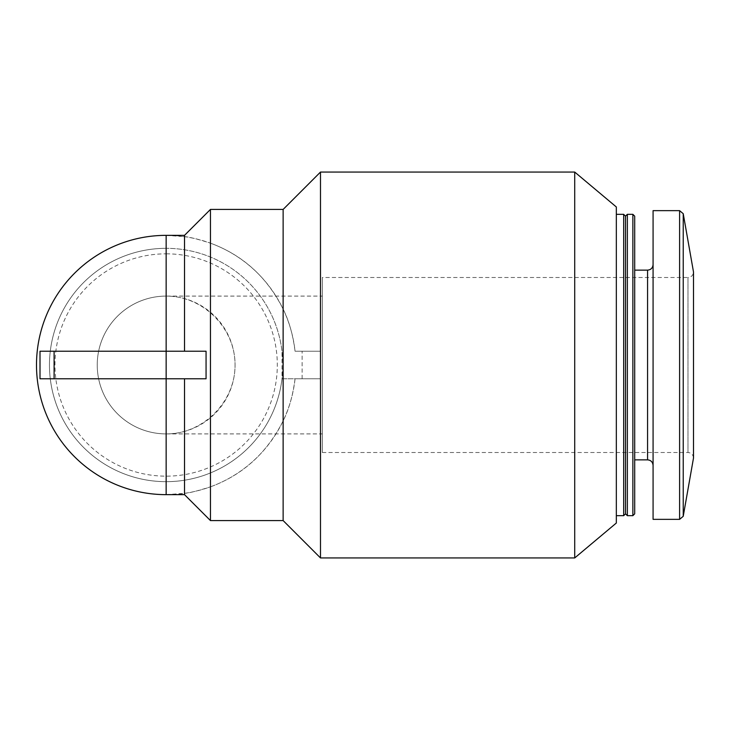 <?xml version="1.0" encoding="UTF-8"?>
<svg xmlns="http://www.w3.org/2000/svg" width="730" height="730" viewBox="0 0 730 730"><rect width="100%" height="100%" fill="white"/><g stroke="black" fill="none" stroke-linecap="round" stroke-linejoin="round"><path stroke-width="0.55" stroke-dasharray="3.65 2.74" d="M166.148 296.097L166.148 433.903A68.903 68.903 0 0 1 97.236 365A68.903 68.903 0 0 1 166.148 296.097A68.903 68.903 0 0 1 225.816 399.456A68.903 68.903 0 0 1 106.471 399.456A68.903 68.903 0 0 1 166.148 296.097C203.013 295.823 235.325 328.135 235.051 365C235.325 401.865 203.013 434.177 166.148 433.903A68.903 68.903 0 0 1 97.236 365A68.903 68.903 0 0 1 166.148 296.097L322.332 296.097L322.332 433.903L322.332 296.097M206.061 378.779L40.004 378.779L40.004 351.221L206.061 351.221M166.148 235.352L184.517 236.666L184.517 235.352M184.517 494.648L184.517 493.334C189.006 493.097 197.657 490.925 210.45 486.837L210.45 520.572M184.517 236.666C188.997 236.903 197.647 239.066 210.45 243.163L210.45 209.428M283.13 520.572L283.13 420.872C289.007 409.165 292.986 395.14 295.057 378.779L320.488 378.779L282.008 378.779L282.008 351.221A116.681 116.681 0 0 0 166.148 248.319A116.681 116.681 0 0 1 267.189 423.336A116.681 116.681 0 0 1 65.098 423.336A116.681 116.681 0 0 1 166.148 248.319A116.681 116.681 0 0 1 267.189 423.336A116.681 116.681 0 0 1 65.098 423.336A116.681 116.681 0 0 1 166.148 248.319A116.681 116.681 0 0 0 49.558 360.401A116.681 116.681 0 0 0 156.941 481.316A116.681 116.681 0 0 0 282.008 378.779L295.057 378.779A129.648 129.648 0 0 1 97.382 474.902A129.648 129.648 0 0 1 97.382 255.099A129.648 129.648 0 0 1 295.057 351.221L320.488 351.221L320.488 172.061M283.13 420.872C267.043 452.919 242.816 474.911 210.45 486.837M166.148 494.648L184.517 493.334M210.45 243.163C242.825 255.099 267.052 277.09 283.13 309.128C289.007 320.826 292.986 334.86 295.057 351.221L320.488 351.221L320.488 365L320.488 351.221M283.13 309.128L283.13 209.428M320.488 557.939L320.488 378.779M574.72 557.939L574.72 172.061M616.33 523.027L616.33 206.973M616.33 214.328L616.33 515.672L616.33 214.328M623.676 515.672L623.676 214.328M625.51 513.838L625.51 216.162M627.353 515.672L627.353 214.328M632.864 515.672L632.864 214.328M634.698 513.838L634.698 216.162M634.698 270.137L634.698 459.863L634.698 270.137M653.076 264.625L653.076 465.375L653.076 264.625M653.076 519.349L653.076 210.651M322.332 452.509L687.989 452.509C691.301 452.81 693.144 454.644 693.5 458.02L693.5 271.98C693.171 275.329 691.337 277.163 687.989 277.491L687.989 452.509L687.989 277.491L322.332 277.491L322.332 452.509L322.332 277.491M302.12 378.779L302.12 351.221M647.565 459.863L647.565 270.137M679.603 519.349L679.603 210.651M683.225 516.311L683.225 213.689M166.148 253.83A111.17 111.17 0 0 1 262.417 420.58A111.17 111.17 0 0 1 69.87 420.58A111.17 111.17 0 0 1 166.148 253.83M166.148 433.903L322.332 433.903"/><path stroke-width="1.09" d="M184.517 378.779L184.517 494.648L166.148 494.648A129.648 129.648 0 0 1 36.5 365A129.648 129.648 0 0 1 166.148 235.352L166.148 351.221L206.061 351.221L206.061 378.779L166.148 378.779L166.148 494.648A129.648 129.648 0 0 1 36.5 365A129.648 129.648 0 0 1 166.148 235.352L184.517 235.352L184.517 351.221M184.517 235.352L210.45 209.428L210.45 520.572L283.13 520.572L320.488 557.939L574.72 557.939L574.72 172.061L320.488 172.061L320.488 557.939M210.45 209.428L283.13 209.428L283.13 520.572M574.72 172.061L616.33 206.973L616.33 523.027L574.72 557.939M616.33 214.328L623.676 214.328L623.676 515.672L616.33 515.672M623.676 214.328L625.51 216.162L625.51 513.838L623.676 515.672M627.353 214.328L627.353 515.672L632.864 515.672L632.864 214.328L627.353 214.328L625.51 216.162M632.864 214.328L634.698 216.162L634.698 513.838L632.864 515.672M634.698 270.137L647.565 270.137L647.565 459.863C650.877 460.155 652.72 461.99 653.076 465.375M653.076 264.625C652.748 267.974 650.914 269.817 647.565 270.137M679.603 210.651L653.076 210.651L653.076 519.349L679.603 519.349L683.225 516.311L683.225 213.689L679.603 210.651L679.603 519.349M683.225 213.689L693.5 271.98L693.5 458.02L683.225 516.311M166.148 378.779L40.004 378.779L40.004 351.221L166.148 351.221L166.148 378.779M54.102 378.779L54.102 351.221M184.517 494.648L210.45 520.572M283.13 209.428L320.488 172.061M625.51 513.838L627.353 515.672M634.698 459.863L647.565 459.863"/></g></svg>
